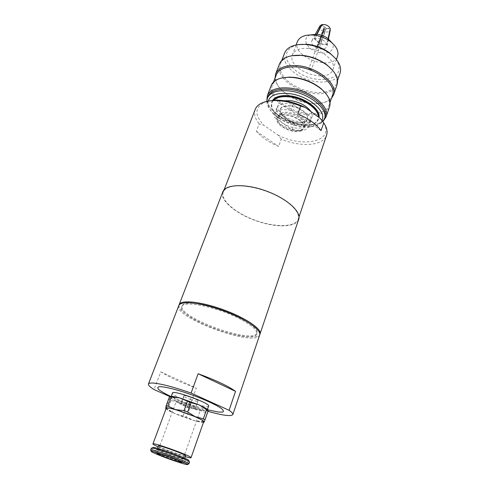 <?xml version="1.0" encoding="UTF-8"?>
<svg xmlns="http://www.w3.org/2000/svg" width="489" height="489" viewBox="0 0 489 489"><rect width="100%" height="100%" fill="white"/><g stroke="black" fill="none" stroke-linecap="round" stroke-linejoin="round"><path stroke-width="0.37" stroke-dasharray="2.44 1.83" d="M246.407 321.401C254.274 326.346 257.825 330.191 257.061 332.942C254.005 345.045 176.682 317.055 182.073 305.796C183.253 303.198 188.442 302.514 197.648 303.748M240.967 319.494C218.412 307.202 182.66 299.836 181.712 306.737C176.34 317.936 253.699 345.943 256.737 333.895C257.52 330.466 252.257 325.662 240.967 319.494M301.31 130.808L304.378 128.026C307.557 121.492 287.764 111.351 279.665 115.465L276.89 118.075C273.809 124.677 292.948 134.567 301.31 130.808M300.613 130.312C292.807 133.839 274.904 124.591 277.789 118.424L280.386 115.979C287.966 112.146 306.438 121.614 303.467 127.721L300.613 130.312M190.667 399.666L183.809 396.591L183.98 395.405L191.168 397.355L198.106 400.479L197.776 401.61L190.667 399.666L188.094 406.787L181.193 403.731L181.34 402.624L188.54 404.617L195.514 407.716L195.215 408.773L188.094 406.787M198.106 400.479L195.514 407.716M191.168 397.355L188.54 404.617M197.776 401.61L195.215 408.773M281.438 113.13L278.834 115.593C275.246 123.705 302.043 133.405 304.476 124.872C307.453 118.729 289.023 109.261 281.438 113.13M292.245 129.909L294.36 124.023C303.174 125.838 308.706 124.609 310.949 120.331L311.053 117.299L308.938 123.338L290.943 110.398L293.156 104.316C284.378 102.598 278.919 103.809 276.774 107.953L276.75 111.51L274.537 117.439L292.245 129.909C301.083 131.755 306.615 130.563 308.846 126.333L308.938 123.338M294.36 124.023L282.232 115.404C277.929 108.864 280.765 105.722 290.735 105.979L298.73 108.362L311.053 117.299M293.156 104.316L305.594 113.338C312.618 121.138 300.27 125.881 288.987 120.202L276.75 111.51M290.943 110.398C282.141 108.65 276.67 109.823 274.543 113.919L274.537 117.439M284.36 100.752C276.646 102.91 275.57 107.183 281.132 113.582C287.673 119.328 295.295 122.091 303.999 121.865C311.499 120.783 313.816 117.36 310.937 111.584M273.369 100.569C270.411 104.426 271.401 108.943 276.328 114.12C285.179 121.969 295.521 125.71 307.343 125.349C314.378 124.536 318.027 121.743 318.296 116.957M272.489 100.612L271.75 102.024C270.564 105.636 272.012 109.548 276.083 113.748C283.168 121.052 297.648 126.296 307.77 125.215C313.59 124.597 317.202 122.519 318.608 118.986L318.944 117.427M272.404 100.618L271.866 101.724C265.185 117.036 314.042 134.719 318.706 118.686L319.005 117.476M268.235 101.089C267.336 105.062 269.054 109.273 273.369 113.735C281.499 122.183 298.211 128.228 309.867 126.944C316.09 126.278 320.118 124.108 321.945 120.435M266.817 101.364C266.957 104.988 268.877 108.699 272.569 112.482C281.206 121.455 298.901 127.861 311.285 126.492C316.548 125.948 320.393 124.328 322.826 121.627M267.923 96.694C266.45 101.156 268.204 105.96 273.174 111.107C281.805 120.031 299.354 126.388 311.695 125.05C318.81 124.279 323.229 121.712 324.959 117.342M266.884 100.08C267.385 103.521 269.347 106.987 272.776 110.483C281.658 119.671 299.696 126.205 312.398 124.823C317.275 124.334 321.004 122.928 323.59 120.606M271.273 85.386C267.984 93.943 279.329 106.168 294.751 111.675C310.13 117.317 326.67 115.19 329.617 106.51M282.141 77.892C277.006 79.194 273.754 81.565 272.385 85.013C269.188 93.32 280.185 105.202 295.16 110.551C310.093 116.027 326.145 113.943 329.011 105.508C330.161 101.987 329.183 98.081 326.065 93.796M276.236 74.927C274.61 79.964 276.615 85.263 282.257 90.832C292.422 99.658 304.237 103.931 317.697 103.662C325.595 102.99 330.527 100.202 332.502 95.3M275.075 77.959C275.405 82.079 277.679 86.186 281.884 90.276C292.343 99.353 304.494 103.754 318.339 103.466C324.189 103.02 328.559 101.321 331.45 98.368M279.488 63.918C278.009 68.209 279.176 72.806 282.99 77.708M283.009 77.733C291.352 88.601 312.141 96.125 325.503 93.112M325.533 93.106C331.603 91.785 335.442 89.004 337.049 84.756M291.768 55.728C285.882 57.03 282.153 59.64 280.576 63.558C279.091 67.904 280.362 72.537 284.384 77.464M284.433 77.525C292.63 87.623 311.786 94.554 324.543 92.042M324.623 92.03C330.864 90.82 334.806 88.069 336.444 83.784C337.746 79.762 336.554 75.367 332.862 70.605M284.592 53.044C281.212 61.834 291.786 74.035 306.481 79.273C321.126 84.652 337.062 82.054 340.087 73.136M297.654 44.676C290.118 46.755 286.285 50.746 286.163 56.645C287.165 64.401 295.912 72.678 307.3 77.017C318.828 80.978 330.845 80.214 336.579 74.896C340.265 70.282 339.873 64.768 335.411 58.344M308.461 48.435C299.953 47.867 294.616 49.957 292.453 54.701L292.165 55.648C288.009 70.061 326.566 84.022 332.599 70.3L332.991 69.377C336.359 61.608 322.52 49.511 308.461 48.435M297.385 41.596C290.845 56.816 332.875 72.03 337.593 56.143M310.136 34.945C301.878 37.855 306.022 48.203 316.432 51.797C326.725 55.697 336.536 50.398 332.055 42.879M321.835 24.933L324.311 27.415L323.736 27.824L324.433 28.918L323.046 31.229L316.67 47.946C312.465 45.721 310.888 43.24 311.951 40.495L314.366 38.747L316.683 34.242M319.8 26.1C319.164 28.02 320.246 29.731 323.046 31.229M330.222 28.564L326.102 28.197L322.013 24.591M328.419 39.328L327.098 45.978C325.827 49.157 322.508 49.884 317.147 48.148L323.516 31.43C327.068 32.543 329.329 32.036 330.289 29.902M328.223 39.065L327.098 45.978M317.013 34.279L314.763 38.637C320.509 38.093 324.574 40.006 326.97 44.377L328.095 38.9M323.516 31.43L324.922 29.095L326.163 28.704L320.576 44.089L327.062 44.719M326.194 28.545L330.148 28.9M324.818 27.408L319.183 42.959L314.763 38.637M326.97 44.377L320.484 43.747L326.102 28.197M319.183 42.959L318.669 42.959L324.311 27.415M314.366 38.747L318.669 42.959M324.433 28.918L318.816 44.432L316.67 47.946M318.816 44.432L319.305 44.615L324.922 29.095M317.147 48.148L319.305 44.615M320.576 44.089L320.484 43.747M309.788 68.625L308.791 69.004C309.292 70.214 310.124 70.52 311.285 69.909L309.788 68.625M229.488 187.091C226.193 188.198 224.115 189.854 223.253 192.055C220.154 200.129 235.729 213.296 255.411 220.35C275.05 227.532 295.448 227.385 298.235 219.194C300.515 212.837 290.735 202.305 274.573 194.708C258.449 187.079 238.932 183.901 229.488 187.091M281.279 139.151L277.96 135.031L263.687 125.16L259.17 123.882L256.37 131.241C261.548 137.33 268.968 142.403 278.626 146.443L281.279 139.151C300.625 147.409 323.302 145.985 326.573 135.264M277.96 135.031C304.079 148.931 336.762 140.655 322.532 121.241M266.957 101.333C254.781 106.186 253.693 114.126 263.687 125.16M280.16 114.126L277.385 116.743C273.553 125.404 302.257 135.795 304.849 126.688C308.033 120.135 288.265 109.994 280.16 114.126M255.209 109.432C253.675 113.821 255.001 118.638 259.17 123.882M256.37 131.241L278.626 146.443M321.041 130.63L297.838 113.913M183.809 396.591L181.193 403.731M183.98 395.405L181.34 402.624M176.236 401.371L176.248 401.316C176.297 399.116 201.768 408.339 200.398 410.057C200.221 412.184 175.539 403.309 176.236 401.371M179.212 402.588L197.917 409.311C204.078 410.992 207.483 411.432 208.149 410.619L207.25 412.93L205.356 412.679L197.917 409.311L189.738 408.309L186.303 407.074L179.212 402.588L171.181 400.399L169.451 399.348L169.921 396.885C170.166 398.022 173.265 399.923 179.212 402.588M169.934 396.799L169.5 396.768M171.223 396.885L170.942 397.141C169.151 399.892 206.602 413.468 207.14 410.259L207.091 409.874M206.651 409.324C203.503 405.717 176.645 395.992 171.908 396.75M203.448 422.386L193.925 420.522L175.111 413.755L166.009 408.835M166.199 408.339C164.481 410.827 203.167 424.849 203.62 421.903M165.765 408.529L166.138 408.229L175.111 413.755L186.566 417.105L193.925 420.522L204.109 421.891L204.029 422.209M166.138 408.229L169.451 399.348M171.181 400.399L167.886 409.25M183.112 415.864L186.303 407.074M189.738 408.309L186.566 417.105M207.25 412.93L204.109 421.891M202.22 421.597L205.356 412.679M184.439 458.963L184.439 458.963C185.6 458.138 156.841 447.728 157.201 449.104C156.248 450.008 184.591 460.265 184.439 458.963L184.714 458.193M185.576 455.766C185.722 457.123 158.008 447.129 158.375 445.956M152.764 447.631C153.876 449.513 186.737 461.408 188.797 460.675M151.364 448.107C150.099 449.36 189.549 463.651 189.561 461.946M208.595 406.127C208.253 407.93 193.461 403.963 182.586 399.226M180.655 398.37C175.123 395.827 172.397 394.048 172.476 393.034M158.057 446.799C166.938 450.589 176.009 453.871 185.258 456.647M179.023 305.142C177.654 311.181 199.518 323.999 222.116 331.12C240.484 337.104 257.452 338.816 259.83 334.39M222.813 191.865C218.956 200.771 238.938 216.077 261.077 222.391C279.121 227.88 296.365 226.859 298.693 219.341M178.797 305.588C173.051 317.703 256.37 347.868 259.714 334.886M170.013 396.646L189.995 405.522L207.984 411.328M189.995 405.522L196.285 388.101C180.906 382.551 169.084 377.123 160.82 371.817L154.029 389.55M160.82 371.817L196.285 388.101M290.71 105.74C280.099 105.587 277.428 109.01 282.709 116.021C288.009 120.667 294.182 122.898 301.23 122.727C314.384 122.183 305.698 107.342 290.71 105.74M150.655 450.008C149.408 451.2 188.901 465.51 188.888 463.859M207.324 409.727C194.915 406.322 182.849 401.952 171.138 396.628M256.737 333.895L257.061 332.942M181.712 306.737L182.073 305.796M278.834 115.593L277.789 118.424M304.476 124.872L303.467 127.721M310.949 120.331L308.846 126.333M276.774 107.953L274.543 113.919M281.132 113.582L282.709 116.021C288.003 120.679 294.176 122.916 301.23 122.727L303.999 121.865M307.343 125.349L307.77 125.215M276.328 114.12L276.083 113.748M309.867 126.944L311.285 126.492M273.369 113.735L272.569 112.482M311.695 125.05L312.398 124.823M273.174 111.107L272.776 110.483M273.534 81.999L272.385 85.013M330.051 102.458L329.011 105.508M317.697 103.662L318.339 103.466M282.257 90.832L281.884 90.276M281.792 60.379L280.576 63.558M337.544 80.563L336.444 83.784M296.126 44.945L292.453 54.701M336.414 59.53L332.991 69.377M315.197 34.542L311.951 40.495M323.736 27.824L308.791 69.004M326.163 28.704L311.285 69.909M224.133 189.775L223.253 192.055M299.017 216.884L298.235 219.194M277.385 116.743L276.89 118.075M304.849 126.688L304.378 128.026M181.804 462.447L200.398 410.057M157 453.462L176.248 401.316M201.419 422.276L203.552 421.818M167.641 410.051L166.297 408.333M157.489 448.34L157.201 449.104M151.235 451.402L156.975 454.299L172.446 460.198C183.143 463.896 186.217 464.507 187.556 464.55M171.242 396.347L170.942 397.141M207.428 409.446L207.147 410.247"/><path stroke-width="0.73" d="M197.648 303.748C210.16 305.503 228.675 311.75 241.309 318.504L246.407 321.401M310.937 111.584C306.805 105.911 300.167 102.28 291.028 100.703L284.36 100.752M318.296 116.957C318.694 109.096 303.742 98.442 289.677 96.92C281.927 96.095 276.493 97.311 273.369 100.569C268.767 100.758 264.91 101.571 261.792 103.02C258.449 104.609 256.254 106.749 255.209 109.432L224.133 189.775M318.944 117.427C320.326 109.371 304.665 97.727 289.726 96.131C281.163 95.257 275.417 96.749 272.489 100.612M319.005 117.476C320.833 109.42 305.026 97.439 289.836 95.832C281.016 94.939 275.209 96.535 272.404 100.618M321.945 120.435C327.019 111.461 308.088 95.532 289.036 93.582C277.318 92.537 270.38 95.037 268.235 101.089M322.826 121.627L324.451 118.827C328.767 109.151 308.895 92.941 289.195 90.942C277.379 89.86 270.099 92.268 267.361 98.161L266.817 101.364M324.451 118.827L324.959 117.342C329.286 107.629 309.445 91.406 289.757 89.426C277.948 88.356 270.668 90.777 267.923 96.694L267.361 98.161M323.59 120.606L326.084 116.859C330.546 106.853 310.118 90.129 289.836 88.099C277.685 87.011 270.197 89.511 267.367 95.606L266.884 100.08M326.084 116.859L329.617 106.51C331.218 101.15 328.541 95.404 321.591 89.261C313.724 82.928 304.439 79.035 293.736 77.574L288.479 77.274C279.213 77.549 273.479 80.251 271.273 85.386L267.367 95.606M326.065 93.796L321.212 88.735C313.583 82.592 304.58 78.815 294.207 77.403L289.109 77.115L282.141 77.892M330.051 102.458L332.502 95.3C336.958 85.172 317.544 68.741 298.046 67.036C286.34 66.131 279.072 68.766 276.236 74.927L273.534 81.999M331.45 98.368L333.608 94.835C338.199 84.395 318.217 67.464 298.131 65.715C286.089 64.799 278.608 67.513 275.68 73.863L275.075 77.959M333.608 94.835L337.049 84.756C338.822 78.625 335.662 72.244 327.587 65.618C320.081 60.019 311.524 56.638 301.921 55.483L299.011 55.275C288.565 55.196 282.055 58.075 279.488 63.918L275.68 73.863M332.862 70.605L327.257 65.178C319.977 59.744 311.682 56.467 302.367 55.343L291.768 55.728M337.544 80.563L340.087 73.136C341.897 66.736 338.553 60.208 330.063 53.552C323.009 48.527 315.112 45.526 306.371 44.542L304.83 44.42C294.048 44.096 287.3 46.975 284.592 53.044L281.792 60.379M335.411 58.344L329.464 52.751C322.85 48.038 315.448 45.226 307.245 44.303L297.654 44.676M336.414 59.53L337.593 56.143C338.993 51.094 336.377 46.064 329.727 41.064C324.794 37.696 319.348 35.691 313.382 35.061L313.082 35.037C304.775 34.627 299.543 36.809 297.385 41.596L296.126 44.945M332.055 42.879L327.599 38.24C324.317 35.997 320.692 34.664 316.719 34.248L310.136 34.945M316.683 34.242L321.603 24.701L319.8 26.1M328.095 38.9L330.222 28.564C328.632 25.593 325.9 24.267 322.013 24.591L317.013 34.279M330.289 29.902L328.223 39.065M320.228 118.369L323.706 122.837L321.041 130.63C316.218 124.065 308.486 118.497 297.838 113.913L300.662 106.052L305.356 107.507L320.228 118.369L322.532 121.241M299.017 216.884L326.573 135.264C327.777 131.584 326.823 127.446 323.706 122.837M305.356 107.507C294.94 102.409 284.757 99.964 274.812 100.172L266.957 101.333M300.662 106.052C291.114 102.164 282.019 100.337 273.369 100.569L274.812 100.172M156.993 453.492L157 453.462C156.645 452.294 182.825 461.775 181.804 462.447C182.006 463.541 156.682 454.403 156.993 453.492M208.149 410.619C208.32 410.161 207.556 409.391 205.845 408.321L199.28 404.965L179.738 397.942L173.179 396.493C171.162 396.224 170.08 396.322 169.934 396.799M207.091 409.874L206.651 409.324M171.908 396.75L171.223 396.885M166.009 408.835L165.673 408.26C165.887 407.392 169.145 407.832 175.459 409.58L195.111 416.646C201.248 419.379 204.249 421.188 204.127 422.086L203.448 422.386M203.62 421.903L203.626 421.891C205.698 419.544 166.101 405.21 166.199 408.339L152.923 443.926C152.892 444.312 154.603 445.265 158.057 446.799M166.107 405.858L169.5 396.768L171.034 396.927L179.738 397.942L191.016 402.691L199.28 404.965L208.21 410.681L204.995 419.837L203.351 418.835L195.111 416.646L187.666 411.958L184.017 410.644L175.459 409.58L167.904 406.09L166.107 405.858L165.765 408.529M204.029 422.209L204.995 419.837M167.904 406.09L171.303 396.964M187.385 401.383L184.017 410.644M187.666 411.958L191.016 402.691M206.584 409.641L203.351 418.835M158.375 445.956L158.381 445.919C158.045 444.477 186.755 454.868 185.576 455.766L184.714 458.193M188.797 460.675L188.565 460.143C185.753 457.838 156.914 447.398 153.277 447.368L152.764 447.631M189.561 461.946L189.151 461.482C186.205 459.085 155.771 448.071 151.969 448.022L151.364 448.107L150.655 450.008L151.235 451.402M182.586 399.226L180.655 398.37M171.242 396.347L172.476 393.034C172.568 389.544 210.759 403.37 208.601 406.108L207.428 409.446M185.258 456.647C188.858 457.673 190.783 458.034 191.04 457.735L191.04 457.722C192.752 456.488 152.397 441.879 152.923 443.926M259.83 334.39L260.038 333.926C262.061 329.011 245.227 317.612 223.094 309.635C200.985 301.591 180.753 299.58 179.157 304.653L179.023 305.142M260.038 333.926L298.693 219.341C301.572 211.78 286.75 198.387 266.059 190.948C245.399 183.418 225.435 184.219 222.813 191.865L179.157 304.653M207.984 411.328C222.886 415.516 231.169 416.597 232.831 414.574L259.714 334.886C261.279 330.698 249.824 321.903 232.079 314.311C214.378 306.707 193.754 301.841 184.494 302.88C181.266 303.235 179.365 304.14 178.797 305.588L148.436 384.024C148.1 385.185 149.958 387.025 154.029 389.55L170.013 396.646M191.095 393.052L198.106 373.737C215.539 380.081 228.015 385.955 235.527 391.347L229.084 410.289L191.095 393.052C174.445 387.233 161.963 383.914 153.656 383.095C150.514 382.863 148.778 383.168 148.436 384.024M232.831 414.574C233.131 413.663 231.878 412.233 229.084 410.289M235.527 391.347L198.106 373.737M189.561 461.934L188.888 463.847C190.539 462.808 150.056 448.15 150.655 450.008M187.574 464.526C188.516 463.327 150.404 449.574 151.235 451.414C151.657 453.046 187.012 465.803 187.574 464.526M171.138 396.628C165.661 393.987 161.59 391.683 158.913 389.709C157.25 388.034 157.446 387.013 159.506 386.652C163.937 386.646 172.99 388.669 184.219 392.227C199.536 397.276 214.983 404.036 221.193 408.346C223.54 410.259 223.999 411.518 222.581 412.117L218.118 412.013L207.324 409.727M289.109 77.115L288.479 77.274M321.212 88.735L321.591 89.261M299.549 55.147L299.011 55.275M327.257 65.178L327.587 65.618M305.808 44.187L304.83 44.42M329.464 52.751L330.063 53.552M316.524 34.23L313.082 35.037M327.599 38.24L329.727 41.064M330.319 29.756L328.419 39.328M319.867 25.972L315.197 34.542M173.179 396.493L171.034 396.927M205.845 408.321L207.214 410.02M158.381 445.919L157.489 448.34M153.277 447.368L151.969 448.022M188.565 460.143L189.151 461.482M187.556 464.55L188.888 463.847M203.626 421.891L191.04 457.722"/></g></svg>

